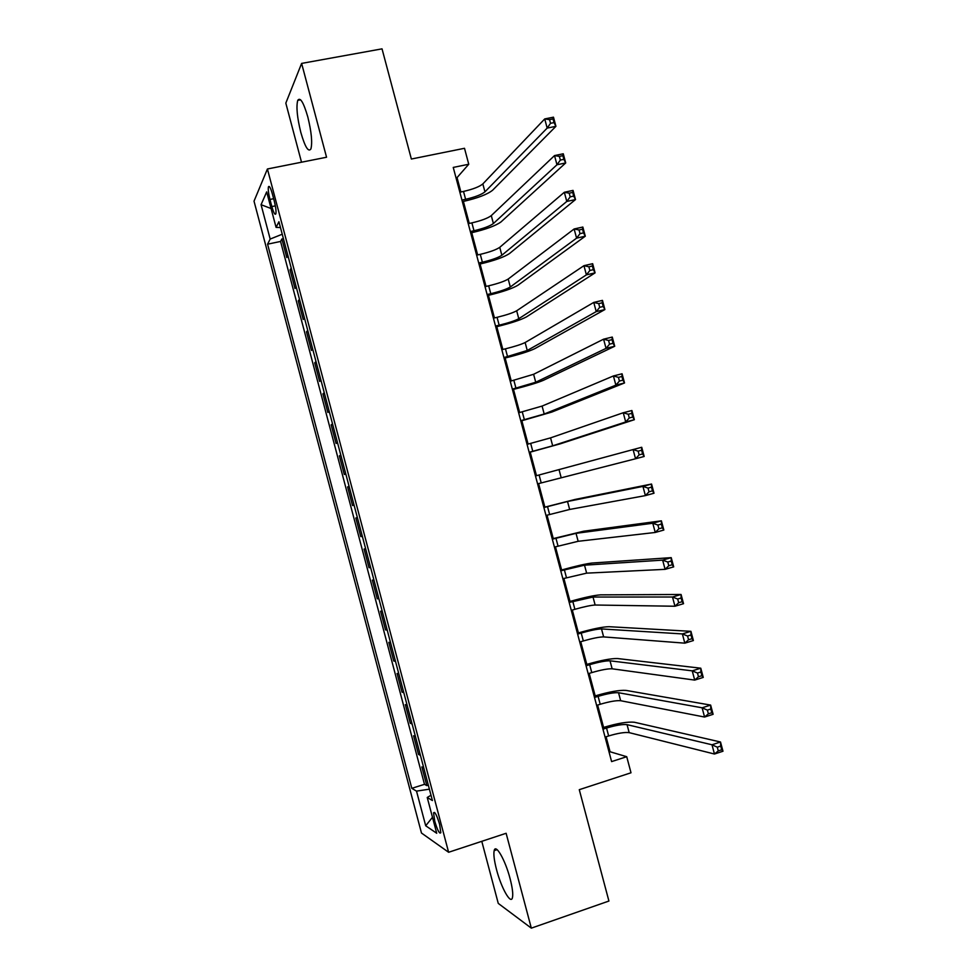 <?xml version="1.0" encoding="UTF-8"?>
<svg xmlns="http://www.w3.org/2000/svg" width="977" height="977" viewBox="0 0 977 977"><rect width="100%" height="100%" fill="white"/><g stroke="black" fill="none" stroke-linecap="round" stroke-linejoin="round"><path stroke-width="1.47" d="M510.092 878.653C505.28 859.955 495.608 843.212 494.167 850.637C493.409 854.264 494.203 860.578 496.524 869.591C501.177 887.763 510.922 905.154 512.461 897.57C513.206 893.979 512.412 887.678 510.092 878.653M307.816 116.984C303.566 102.377 300.208 96.833 297.741 100.35C296.104 106.713 297.13 117.399 300.806 132.383C305.007 146.953 308.378 152.485 310.894 148.968C312.518 142.74 311.492 132.078 307.816 116.984M439.613 824.356C436.804 815.087 434.777 811.252 433.556 812.864L434.753 821.217C437.549 830.462 439.565 834.285 440.81 832.709L439.613 824.356M481.783 841.319L498.258 903.395L531.329 928.15L608.915 901.038L579.276 789.685L631.008 772.783L626.721 756.699L610.075 751.765L606.082 736.768M254.02 201.177L421.478 833.027L448.614 852.274L267.417 168.984L254.02 201.177M267.417 168.984L326.55 157.236L301.624 63.407L285.821 103.122L301.514 162.206M301.624 63.407L382.031 48.85L411.366 159.031L464.502 148.296L468.752 164.246L453.243 167.421L611.602 761.596L626.721 756.699M287.91 255.632L286.798 257.549L281.877 238.986L283.415 238.669M291.219 268.077L290.071 269.933L291.622 269.603M290.071 269.933L295.005 288.508L296.165 286.762M304.421 317.904L303.212 319.479L298.29 300.892L299.829 300.55M312.689 349.058L311.431 350.45L306.497 331.862L308.036 331.508M320.957 380.224L319.65 381.445L314.716 362.846L316.255 362.491M329.225 411.402L327.869 412.453L322.935 393.853L324.462 393.475M337.492 442.605L336.088 443.473L331.154 424.861L332.693 424.482M345.773 473.808L344.319 474.517L339.385 455.893L340.912 455.502M354.053 505.036L352.55 505.561L347.617 486.925L349.143 486.534M362.333 536.275L360.794 536.617L355.848 517.981L357.374 517.578M360.794 536.617L362.32 536.214M365.642 548.781L364.091 549.05L369.025 567.698L370.552 567.283M373.935 580.033L372.322 580.13L377.281 598.791L378.795 598.364M382.227 611.309L380.578 611.223L385.524 629.896L387.039 629.457M390.519 642.597L388.822 642.341L393.768 661.014L395.294 660.562M398.824 673.898L397.077 673.458L402.023 692.143L403.538 691.692M407.128 705.211L405.333 704.6L410.291 723.285L411.805 722.821M415.433 736.536L413.589 735.754L418.547 754.452L420.061 753.975M269.957 199.455L271.85 206.574C273.67 212.913 275.013 215.319 275.868 213.78C276.296 211.325 275.783 207.161 274.329 201.286L272.412 194.069C270.592 187.755 269.261 185.361 268.419 186.888C267.979 189.379 268.504 193.568 269.957 199.455L273.645 198.697M431.004 795.254L427.23 797.476L432.408 800.542L278.921 221.73L276.076 227.372L280.472 227.556M427.23 797.476L436.719 833.259L425.703 825.785L416.52 791.126L411.805 788.341L267.576 244.189L270.177 239.06L261.067 204.694L266.672 191.895L276.076 227.372M281.877 238.986L280.558 241.441L424.494 784.323L426.815 785.618L428.329 785.142M423.749 767.873L421.856 766.908L426.815 785.618M420.415 755.343L418.547 754.452M412.111 724.006L410.291 723.285M403.806 692.681L402.023 692.143M395.502 661.368L393.768 661.014M387.21 630.08L385.524 629.896M378.905 598.791L377.281 598.791M370.625 567.527L369.025 567.698M355.848 517.981L357.362 517.529M347.617 486.925L349.082 486.302M339.385 455.893L340.802 455.087M331.154 424.861L332.534 423.884M322.935 393.853L324.254 392.693M314.716 362.846L315.998 361.514M306.497 331.862L307.731 330.36M298.29 300.892L299.475 299.206M531.329 928.15L506.123 833.283L448.614 852.274M460.875 191.98L457.053 177.606L468.752 164.246M603.591 727.425L597.631 705.076M595.188 695.917L589.192 673.397M586.798 664.409L580.741 641.718M578.408 632.925L572.314 610.063M570.018 601.453L563.876 578.421M561.628 569.994L555.449 546.802M553.251 538.547L547.022 515.184M544.873 507.124L538.596 483.591M536.495 475.689L530.218 452.156M528.081 444.108L521.852 420.757M519.666 412.55L513.487 389.383M511.252 380.993L505.133 358.022M502.85 349.461L496.78 326.672M494.447 317.928L488.427 295.335M486.045 286.42L480.073 264.01M477.655 254.924L471.732 232.709M469.265 223.452L463.391 201.421M456.015 177.814L457.053 177.606M609.074 752.082L610.075 751.765M282.243 234.224L270.177 239.06M280.558 241.441L267.576 244.189M424.494 784.323L411.805 788.341M416.52 791.126L429.392 789.172M271.081 208.541L261.067 204.694M425.703 825.785L432.481 817.297M461.95 200.065L465.602 199.296C475.066 197.098 481.514 194.618 484.946 191.846L547.169 128.097L544.726 118.925L553.483 117.179L555.925 126.326L492.603 190.234C487.389 194.386 477.741 198.099 463.648 201.36L462.365 201.628M459.849 192.2L463.513 191.431C472.966 189.245 479.414 186.741 482.833 183.92L544.726 118.925L549.55 119.634L550.527 123.31L554.044 122.614L553.055 118.938L549.55 119.634M554.044 122.614L555.925 126.326L547.169 128.097L550.527 123.31M553.055 118.938L553.483 117.179M470.328 231.537L473.992 230.743C483.444 228.52 489.917 226.114 493.397 223.538L556.975 164.759L554.521 155.587L563.265 153.78L565.707 162.939L501.042 221.889C495.754 225.748 486.07 229.339 471.989 232.648L470.706 232.929M468.239 223.672L471.891 222.878C481.343 220.655 487.816 218.237 491.284 215.612L554.521 155.587L559.369 156.393L560.358 160.069L563.863 159.349L562.874 155.673L559.369 156.393M563.863 159.349L565.707 162.939L556.975 164.759L560.358 160.069M562.874 155.673L563.265 153.78M478.73 263.033L482.382 262.215C491.822 259.955 498.319 257.635 501.86 255.253L566.782 201.445L564.327 192.274L573.047 190.405L575.502 199.564L509.493 253.544C504.12 257.122 494.411 260.59 480.33 263.961L479.048 264.242M476.629 255.156L480.281 254.35C489.721 252.09 496.218 249.746 499.748 247.328L564.327 192.274L569.2 193.177L570.189 196.853L573.682 196.108L572.705 192.42L569.2 193.177M573.682 196.108L575.502 199.564L566.782 201.445L570.189 196.853M572.705 192.42L573.047 190.405M487.12 294.541L490.772 293.698C500.212 291.402 506.721 289.155 510.324 286.982L576.589 238.144L574.134 228.972L582.842 227.043L585.296 236.202L517.944 285.223C512.498 288.508 502.74 291.854 488.683 295.274L487.401 295.579M485.019 286.664L488.671 285.821C498.111 283.538 504.62 281.278 508.199 279.043L574.134 228.972L579.043 229.974L580.02 233.65L583.513 232.88L582.536 229.204L579.043 229.974M583.513 232.88L585.296 236.202L576.589 238.144L580.02 233.65M582.536 229.204L582.842 227.043M495.522 326.049L499.162 325.194C508.602 322.862 515.135 320.7 518.787 318.71L586.395 274.867L583.953 265.683L592.648 263.692L595.091 272.864L526.395 316.927C520.875 319.906 511.081 323.143 497.037 326.611L495.754 326.916M493.422 318.172L497.061 317.317C506.501 314.997 513.035 312.811 516.674 310.784L583.953 265.683L588.887 266.794L589.864 270.47L593.357 269.676L592.367 265.988L588.887 266.794M593.357 269.676L595.091 272.864L586.395 274.867L589.864 270.47M592.367 265.988L592.648 263.692M503.924 357.582L527.25 350.474L596.226 311.614L593.76 302.418L602.455 300.379L604.897 309.55L534.846 348.63C529.253 351.329 519.434 354.431 505.39 357.961L504.108 358.266M501.824 349.705L505.463 348.826C514.891 346.469 521.449 344.368 525.137 342.524L593.76 302.418L598.73 303.627L599.707 307.315L603.2 306.485L602.211 302.809L598.73 303.627M603.2 306.485L604.897 309.55L596.226 311.614L599.707 307.315M602.211 302.809L602.455 300.379M512.339 389.139L535.726 382.239L606.045 348.374L603.591 339.178L612.261 337.065L614.716 346.249L543.31 380.358C537.631 382.752 527.775 385.744 513.743 389.322L512.473 389.64M510.238 381.25L533.613 374.289L603.591 339.178L608.573 340.485L609.563 344.173L613.043 343.318L612.054 339.642L608.573 340.485M613.043 343.318L614.716 346.249L606.045 348.374L609.563 344.173M612.054 339.642L612.261 337.065M520.741 420.696L544.201 414.016L615.876 385.146L613.422 375.95L622.068 373.788L624.523 382.96L551.785 412.086L520.839 421.026M518.64 412.807L542.088 406.078L613.422 375.95L618.441 377.366L619.418 381.054L622.899 380.175L621.909 376.487L618.441 377.366M622.899 380.175L624.523 382.96L615.876 385.146L619.418 381.054M621.909 376.487L622.068 373.788M529.168 452.278L552.677 445.817L625.707 421.954L623.253 412.746L631.899 410.523L634.354 419.707L560.248 443.839L529.204 452.424M527.055 444.376L550.564 437.867L623.253 412.746L628.296 414.26L629.286 417.948L632.754 417.045L631.765 413.356L628.296 414.26M632.754 417.045L634.354 419.707L625.707 421.954L629.286 417.948M631.765 413.356L631.899 410.523M537.582 483.859L635.551 458.763L633.096 449.567L641.718 447.271L644.173 456.467L635.551 458.763L639.153 454.867L642.61 453.939L641.62 450.25L638.164 451.166L639.153 454.867M535.481 475.958L633.096 449.567L638.164 451.166M644.173 456.467L642.61 453.939M641.62 450.25L641.718 447.271M546.009 515.465L569.652 509.457L645.394 495.608L642.939 486.399L651.549 484.042L575.087 499.442L543.859 507.393M543.896 507.564L567.527 501.494L642.939 486.399L648.032 488.109L649.021 491.797L652.477 490.845L651.488 487.157L648.032 488.109M651.488 487.157L651.549 484.042L654.004 493.238L645.394 495.608L649.021 491.797M654.004 493.238L652.477 490.845M554.435 547.083L578.152 541.295L655.249 532.465L652.783 523.245L661.38 520.839L583.562 531.232L552.237 538.84M552.323 539.182L576.027 533.332L652.783 523.245L657.912 525.052L658.901 528.752L662.357 527.788L661.368 524.087L657.912 525.052M661.368 524.087L661.38 520.839L663.847 530.035L655.249 532.465L658.901 528.752M663.847 530.035L662.357 527.788M562.862 578.714L586.64 573.145L665.105 569.347L662.638 560.126L671.223 557.647L592.05 563.045C585.907 563.753 575.856 566.049 561.885 569.921L560.615 570.287M560.749 570.812L584.515 565.182L662.638 560.126L667.792 562.031L668.781 565.732L672.225 564.73L671.236 561.042L667.792 562.031M671.236 561.042L671.223 557.647L673.69 566.855L665.105 569.347L668.781 565.732M673.69 566.855L672.225 564.73M571.301 610.369L574.891 609.306C584.258 606.668 591.012 605.239 595.14 605.019L674.96 606.241L672.494 597.008L681.067 594.48L600.537 594.859C594.321 595.274 584.222 597.448 570.263 601.38L569.005 601.747M569.188 602.455L593.015 597.045L672.494 597.008L677.684 599.023L678.673 602.724L682.117 601.698L681.128 598.009L677.684 599.023M681.128 598.009L681.067 594.48L683.534 603.688L674.96 606.241L678.673 602.724M683.534 603.688L682.117 601.698M579.74 642.023L583.33 640.949C592.685 638.274 599.463 636.919 603.639 636.906L684.828 643.159L682.361 633.926L690.922 631.325L609.025 626.697C602.724 626.819 592.599 628.87 578.653 632.852L577.395 633.23M577.627 634.11L581.217 633.035C590.584 630.373 597.35 628.993 601.514 628.932L682.361 633.926L687.576 636.039L688.565 639.74L691.997 638.689L691.008 634.989L687.576 636.039M691.008 634.989L690.922 631.325L693.389 640.546L684.828 643.159L688.565 639.74M693.389 640.546L691.997 638.689M588.178 673.703L591.769 672.603C601.124 669.892 607.914 668.622 612.152 668.805L694.708 680.09L692.229 670.857L700.778 668.195L617.525 658.547C611.138 658.376 600.989 660.305 587.043 664.336L585.785 664.726M586.066 665.777L589.656 664.69C599.011 661.979 605.801 660.696 610.027 660.818L692.229 670.857L697.48 673.068L698.47 676.768L701.889 675.705L700.9 671.993L697.48 673.068M700.9 671.993L700.778 668.195L703.245 677.415L694.708 680.09L698.47 676.768M703.245 677.415L701.889 675.705M596.617 705.394L600.208 704.27C609.55 701.523 616.377 700.338 620.664 700.717L704.576 717.045L702.109 707.8L710.645 705.089L626.025 690.409C619.565 689.933 609.367 691.753 595.445 695.832L594.175 696.222M594.505 697.468L598.095 696.357C607.45 693.609 614.252 692.4 618.539 692.73L702.109 707.8L707.385 710.12L708.374 713.821L711.793 712.734L710.804 709.021L707.385 710.12M710.804 709.021L710.645 705.089L713.112 714.309L704.576 717.045L708.374 713.821M713.112 714.309L711.793 712.734M605.068 737.098L608.647 735.95C617.989 733.165 624.828 732.066 629.176 732.64L714.468 754.024L711.989 744.779L720.513 741.995L634.525 722.284C627.991 721.527 617.757 723.212 603.835 727.352L602.577 727.743M602.956 729.172L606.546 728.036C615.876 725.252 622.715 724.128 627.051 724.653L711.989 744.779L717.289 747.185L718.278 750.898L721.698 749.774L720.708 746.074L717.289 747.185M720.708 746.074L720.513 741.995L722.98 751.228L714.468 754.024L718.278 750.898M722.98 751.228L721.698 749.774M275.355 205.866L271.85 206.574M463.513 191.431L465.602 199.296M482.833 183.92L484.946 191.846M471.891 222.878L473.992 230.743M491.284 215.612L493.397 223.538M480.281 254.35L482.382 262.215M499.748 247.328L501.86 255.253M488.671 285.821L490.772 293.698M508.199 279.043L510.324 286.982M497.061 317.317L499.162 325.194M516.674 310.784L518.787 318.71M505.463 348.826L507.564 356.703M525.137 342.524L527.25 350.474M513.865 380.346L515.966 388.235M533.613 374.289L535.726 382.239M522.268 411.891L524.38 419.768M542.088 406.078L544.201 414.016M530.682 443.436L532.783 451.325M550.564 437.867L552.677 445.817M539.096 475.005L541.197 482.894M559.039 469.668L561.164 477.631M547.511 506.575L549.624 514.476M567.527 501.494L569.652 509.457M555.937 538.168L558.038 546.07M576.027 533.332L578.152 541.295M564.364 569.786L566.465 577.688M584.515 565.182L586.64 573.145M572.791 601.405L574.891 609.306M593.015 597.045L595.14 605.019M581.217 633.035L583.33 640.949M601.514 628.932L603.639 636.906M589.656 664.69L591.769 672.603M610.027 660.818L612.152 668.805M598.095 696.357L600.208 704.27M618.539 692.73L620.664 700.717M606.546 728.036L608.647 735.95M627.051 724.653L629.176 732.64M497.11 849.66L494.167 850.637M300.623 99.813L297.741 100.35M434.68 812.498L433.556 812.864M269.493 186.68L268.419 186.888"/></g></svg>
